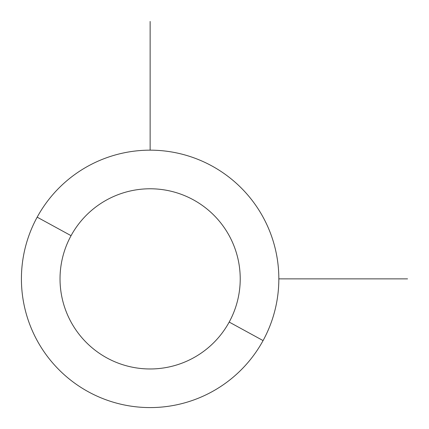 <?xml version="1.0" encoding="UTF-8"?>
<svg xmlns="http://www.w3.org/2000/svg" width="429" height="429" viewBox="0 0 429 429"><rect width="100%" height="100%" fill="white"/><g stroke="black" fill="none" stroke-linecap="round" stroke-linejoin="round"><path stroke-width="0.64" d="M263.079 340.583L229.193 322.072A90.101 90.101 0 0 0 193.323 199.807A90.101 90.101 0 0 0 71.058 235.677L37.173 217.165A128.711 128.711 0 0 1 211.835 165.921A128.711 128.711 0 0 1 263.079 340.583A128.711 128.711 0 0 1 88.417 391.827A128.711 128.711 0 0 1 37.173 217.165L71.058 235.677A90.101 90.101 0 0 0 106.928 357.942A90.101 90.101 0 0 0 229.193 322.072L263.079 340.583A128.711 128.711 0 0 0 211.835 165.921A128.711 128.711 0 0 0 37.173 217.165A128.711 128.711 0 0 0 88.417 391.827A128.711 128.711 0 0 0 263.079 340.583M229.193 322.072A90.101 90.101 0 0 1 106.928 357.942A90.101 90.101 0 0 1 71.058 235.677A90.101 90.101 0 0 1 193.323 199.807A90.101 90.101 0 0 1 229.193 322.072M278.839 278.871L407.55 278.871M150.129 150.161L150.129 21.45"/></g></svg>
